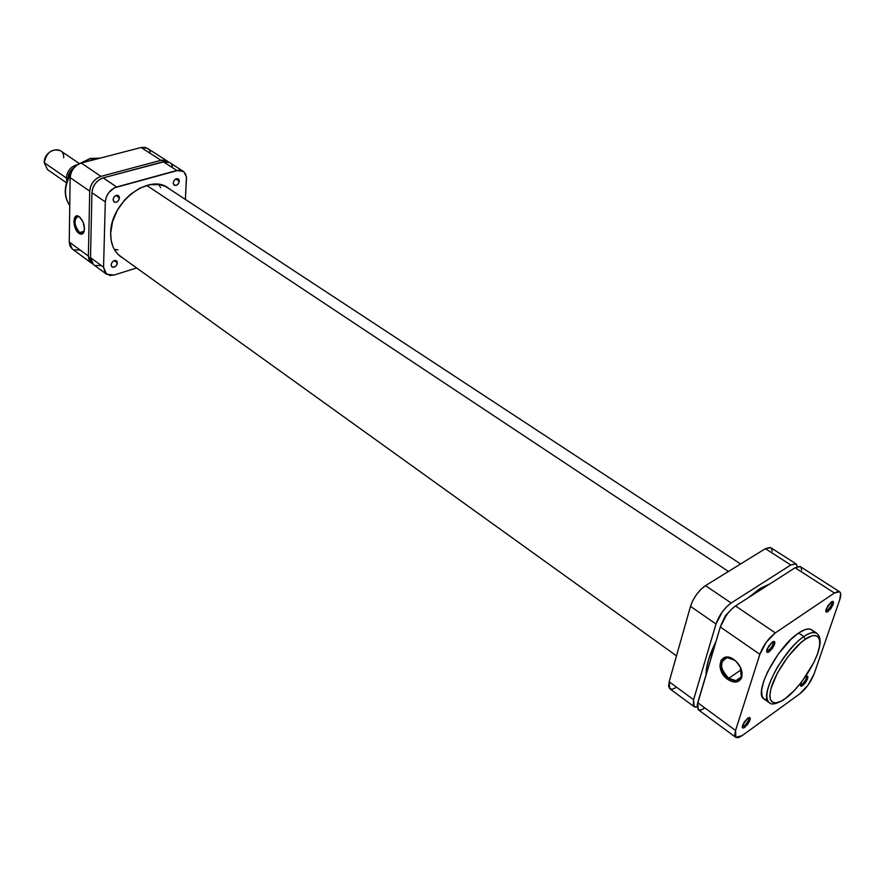 <?xml version="1.0" encoding="UTF-8"?>
<svg xmlns="http://www.w3.org/2000/svg" width="885" height="885" viewBox="0 0 885 885"><rect width="100%" height="100%" fill="white"/><g stroke="black" fill="none" stroke-linecap="round" stroke-linejoin="round"><path stroke-width="1.33" d="M805.173 639.379C812.596 633.439 824.532 632.244 817.696 653.373C809.675 675.255 791.854 694.537 785.227 698.597L780.957 701.263L775.537 702.989L771.753 701.827L770.315 699.482L769.817 695.942L770.912 688.696L777.34 673.12L788.07 656.548L800.449 643.096L805.173 639.379L811.412 636.061L814.775 635.463L817.364 636.171L819.576 639.578L819.687 645.497L817.696 653.373L813.813 662.555L801.799 681.716L794.653 690.145L785.227 698.597C778.059 704.526 765.326 707.181 771.764 685.864C779.674 663.407 798.58 643.085 805.173 639.379L803.934 636.581L805.173 639.379M816.169 657.389C821.203 645.242 821.435 637.222 816.866 633.295C812.972 631.857 808.658 632.952 803.934 636.581C809.753 632.653 814.067 631.558 816.866 633.295L811.589 629.788C808.768 628.029 804.443 629.113 798.613 633.018L803.934 636.581L798.613 633.018L791.046 639.269L778.103 654.358L767.549 671.925L763.501 681.826L761.631 690.145L762.073 696.174L763.622 698.652L766.089 699.814M801.102 682.678L800.671 686.052L802.695 685.587L802.109 684.249C805.461 681.008 806.832 678.353 806.235 676.284L806.268 676.317C806.788 678.43 805.405 681.074 802.109 684.249L800.825 683.364L802.109 684.249L800.46 684.669L802.109 684.249L802.695 685.587C800.704 686.826 800.04 686.207 800.704 683.707L801.168 682.534M805.228 677.014L805.781 676.582C809.222 676.372 808.193 679.37 802.695 685.587L805.604 682.49L807.717 678.585L807.784 676.14L805.781 676.582M742.305 726.364L744.219 725.943L744.827 727.315C742.526 728.731 741.796 728.001 742.648 725.125L747.781 718.155L743.986 722.448L742.261 727.005L742.592 727.901L744.119 727.758L747.902 724.074L750.336 718.498L749.617 717.425L747.781 718.155C751.608 717.757 750.624 720.81 744.827 727.315L744.219 725.943L742.305 726.364M766.687 650.663L768.589 650.342L769.209 651.769C766.864 653.108 766.156 652.212 767.096 649.103L772.384 641.968L768.479 646.315L766.642 651.172L766.963 652.19L768.501 652.19L772.373 648.495L774.928 642.598L774.242 641.348L772.384 641.968C776.222 641.902 775.172 645.165 769.209 651.769L768.589 650.342L766.687 650.663M825.838 610.44L827.464 610.119L828.072 611.491C826.059 612.663 825.406 611.911 826.125 609.234L831.369 601.889L827.674 606.037L825.805 610.772L826.38 612.033L827.42 611.878L831.059 608.382L833.615 602.63L833.062 601.357L831.369 601.889C834.809 601.999 833.714 605.207 828.072 611.491L827.464 610.119L825.838 610.451M728.786 678.253C734.495 681.793 738.654 681.361 741.243 676.959L740.314 666.958C743.323 674.779 741.829 679.337 735.855 680.642L728.786 678.253L741.364 669.657L728.786 678.253C719.56 668.429 719.118 661.571 727.459 657.677L734.948 660.332C741.099 666.04 743.267 671.958 741.442 678.087C738.621 682.866 734.107 683.331 727.901 679.481L728.786 678.253L727.901 679.481L722.481 673.607L719.903 666.394L721.032 660.243L725.501 657.212L729.66 657.5L736.077 661.305L740.789 667.954L742.128 672.854L741.763 677.246L738.201 681.461L732.238 681.66L727.901 679.481C714.073 670.255 720.29 649.49 734.019 659.635L734.417 660C721.795 650.674 716.065 669.768 728.786 678.253M742.747 724.87L744.219 725.943L742.747 724.87M767.029 649.28L768.589 650.342L767.029 649.28M826.125 609.245L827.464 610.119L826.125 609.245M799.963 566.433L795.084 567.739L834.411 593.016L837.896 591.468L840.108 592.242L840.628 593.481L839.688 599.897L814.056 674.027L808.105 685.045L799.885 693.774L742.128 735.656L738.378 737.636L735.8 737.349L734.815 734.838L735.579 730.457L759.872 654.325L766.255 642.233L775.304 632.897L834.411 593.016L775.304 632.897L735.501 605.948L730.977 609.71L726.485 615.042L720.313 626.978L697.181 705.091L698.165 709.659L700.832 710.024L704.626 708.166M813.315 631.824L812.53 630.618M811.501 629.733L808.757 628.958L805.206 629.567L798.613 633.018C777.528 646.415 752.969 693.674 764.032 698.995L769.209 702.657C758.213 697.402 782.882 650.066 803.934 636.581C797.562 640.154 788.856 650.11 777.827 666.449C767.162 685.709 764.286 697.778 769.209 702.657C771.477 705.168 776.51 704.051 784.287 699.327L791.444 693.375M801.677 570.15L800.936 567.141M839.566 591.744L800.383 566.643L795.084 567.739L735.501 605.948L795.084 567.739L834.411 593.016L839.588 591.766C841.093 592.895 841.126 595.605 839.688 599.897L814.056 674.027C810.815 682.125 806.102 688.707 799.885 693.774L742.128 735.656L735.844 737.382L735.579 730.457L759.872 654.325L720.313 626.978L697.723 702.701L735.579 730.457L697.723 702.701L698.221 709.693L735.844 737.382M831.668 601.7L831.745 601.745C832.354 604.046 830.926 606.833 827.464 610.119C831.026 606.69 832.431 603.88 831.668 601.7L831.745 601.745M772.837 641.68L772.981 641.758C773.656 644.114 772.185 646.979 768.589 650.342C772.362 646.736 773.778 643.849 772.837 641.68M748.411 717.757L748.5 717.812C749.075 719.981 747.648 722.691 744.219 725.943C747.759 722.536 749.153 719.804 748.411 717.757L748.5 717.812M720.313 626.978L759.872 654.325C763.257 645.375 768.401 638.229 775.304 632.897L735.501 605.948C728.576 611.081 723.51 618.095 720.313 626.978M146.722 185.43L728.466 571.467L146.722 185.43M757.129 590.483L758.356 591.291L757.129 590.483M738.588 678.762L736.574 680.211M160.605 187.675L158.891 184.467M114.287 249.404L117.882 254.249L122.915 258.099L120.769 256.738C113.944 251.605 110.581 243.729 110.68 233.098L111.145 240.189L112.926 246.561L114.287 249.404L117.893 249.835M79.882 217.201C73.61 212.511 73.433 228.463 79.661 232.567L79.019 233.419C72.205 228.916 72.459 211.504 79.307 216.748L83.057 221.914L84.517 228.95L82.836 233.717L81.066 234.259L79.019 233.419L75.302 228.286L73.842 221.294L75.49 216.515L77.249 215.929L79.495 216.88C84.318 222.412 85.568 227.899 83.212 233.352L79.019 233.419L79.661 232.567C74.163 225.354 73.577 220 77.913 216.482L79.882 217.201M90.071 158.481L99.983 158.161L90.591 158.548L92.803 160.03L90.591 158.548L81.033 163.083L90.071 158.481M84.23 231.25L79.661 232.567L84.23 231.25M150.284 152.098L149.421 150.373M148.226 148.979L144.996 147.364L141.091 147.507L81.243 163.028L77.05 164.997L73.466 168.471L71.032 172.896L70.136 177.597L69.251 242.048L70.004 246.063L72.26 248.984M73.853 249.88L79.705 249.99M70.557 174.467C64.052 186.503 63.786 196.824 69.76 205.442C63.853 196.769 64.118 186.436 70.557 174.467M91.398 263.066L72.338 249.039L69.251 242.048L88.367 256.053L89.728 191.138L70.136 177.597L69.251 242.048L88.367 256.053L91.398 263.066L92.56 263.752L89.086 260.101L88.367 256.053L89.728 191.138L90.657 186.392L93.124 181.912L96.742 178.394L100.956 176.369L161.004 160.307L164.92 160.13L168.316 161.9L167.265 161.07L161.004 160.307L141.091 147.507L81.243 163.028L100.956 176.369L161.004 160.307L141.091 147.507L147.341 148.315L167.232 161.048M100.956 176.369L81.243 163.028C74.605 165.462 70.911 170.318 70.136 177.597L89.728 191.138C90.547 183.792 94.297 178.87 100.956 176.369M84.197 231.361L81.73 233.352L79.661 232.567L83.522 232.501L84.197 231.361M79.462 163.636L60.401 150.715C51.994 148.26 46.606 152.242 44.25 162.674C43.874 149.366 64.362 144.299 63.676 157.718M66.342 177.985L67.979 178.184C68.267 173.759 70.324 170.23 74.152 167.619L69.55 172.531L67.99 178.659L66.342 177.985C67.238 170.783 70.966 166.347 77.548 164.665C70.966 166.347 67.238 170.783 66.342 177.985L44.25 162.674L66.342 177.985L66.917 181.469L66.342 177.985M68.233 178.117L69.749 172.63L73.643 168.239C70.269 170.816 68.455 174.113 68.233 178.117L68.233 178.117M69.118 174.367L68.886 176.734L69.107 174.378L69.97 174.743L69.34 174.312L72.979 169.135L69.118 174.367L73.543 168.36M44.25 162.674L47.458 169.555L66.497 182.808M117.406 262.922C116.51 266.374 114.718 267.712 112.019 266.938L111.134 264.858L111.61 266.529L112.981 267.314L115.924 266.097L117.13 264.261L117.207 261.728L115.57 260.455L113.756 260.832L112.118 262.225L111.134 264.858C112.019 261.407 113.811 260.057 116.51 260.832L117.406 262.922L114.231 260.621L117.406 262.922M179.268 181.237C178.427 184.578 176.734 185.916 174.179 185.253L173.195 182.93L173.958 185.087L176.646 185.242L178.659 183.261L179.102 179.998L178.073 178.781L175.816 178.914L174.201 180.274L173.195 182.93C174.024 179.589 175.717 178.239 178.272 178.892L179.268 181.237L175.739 178.947L179.268 181.237M119.475 197.941C118.612 201.448 116.809 202.809 114.065 202.034L113.059 199.733L114.397 202.222L116.787 202.057L118.878 200.021L119.276 196.68L117.594 195.286L115.747 195.607L114.065 197.012L113.059 199.733C113.911 196.238 115.714 194.866 118.457 195.629L119.475 197.941L115.924 195.519L119.475 197.941M110.68 233.098C110.282 202.864 148.757 173.062 168.084 187.886L170.119 189.401L165.584 186.469L159.875 184.633L150.24 184.633L140.084 187.996L130.305 194.446L124.442 200.198L117.24 210.431L112.517 221.748L110.68 233.098M105.304 201.902L106.266 197.134L108.755 192.609L114.486 187.797L178.847 170.152L183.958 171.878L186.447 177.011L185.385 199.424L186.514 177.752L185.496 173.88L183.582 171.557L176.845 170.484L116.632 186.989L103.18 177.874L165.263 161.435L169.544 162.53L163.249 161.745L176.845 170.484L163.249 161.745L103.18 177.874C96.509 180.385 92.759 185.308 91.929 192.664L92.87 187.919L95.337 183.427L98.965 179.898L103.18 177.874L116.632 186.989C109.95 189.545 106.167 194.512 105.304 201.902L103.556 267.193L105.304 201.902L91.929 192.664L105.304 201.902M106.554 274.217L113.933 275.091L136.644 267.967L113.933 275.091L109.884 275.512L105.204 272.89L103.556 267.193L90.513 257.635L91.929 192.664L90.513 257.635L93.544 264.648L106.554 274.217L103.556 267.193L90.513 257.635L91.243 261.683L93.478 264.593M100.923 265.544L95.06 265.489M171.568 164.577L172.409 166.303M723.664 619.411L728.134 612.896L725.589 615.495L723.664 619.411M706.064 674.746C705.998 666.029 709.305 654.944 715.976 641.492L708.476 659.9L706.518 668.44L706.064 674.746M748.478 597.629L760.027 588.503L770.116 583.757L760.027 588.503L748.478 597.629M772.196 551.222L771.366 548.202L770.348 547.472L765.403 548.667L705.5 585.638L700.975 589.299L696.517 594.543L692.833 600.539L690.488 606.358L669.171 681.771L668.595 686.152L669.768 688.751L672.489 689.183L676.328 687.413M796.091 563.889L770.791 547.693L765.403 548.667L790.792 564.984L731.165 603.017L705.5 585.638L765.403 548.667L790.792 564.984L796.113 563.911L797.396 566.577L795.681 563.69L790.792 564.984L731.165 603.017L726.64 606.767L722.16 612.077L715.998 623.991L693.597 699.681L693.298 705.611L695.223 707.104L697.07 706.927L694.117 706.672L693.597 699.681L669.171 681.771L690.488 606.358L715.998 623.991L693.597 699.681L669.171 681.771L669.823 688.795L694.117 706.672M731.165 603.017L705.5 585.638C698.553 590.627 693.541 597.541 690.488 606.358L715.998 623.991C719.173 615.119 724.229 608.128 731.165 603.017M741.243 676.959L741.442 678.087M741.254 676.936L735.855 680.642M165.871 186.613L740.601 563.977M118.789 255.134L676.494 655.851M80.026 163.415L90.27 158.437L100.082 158.138M82.958 232.987L81.73 233.352M70.944 173.139C63.764 185.496 63.366 196.282 69.749 205.486M83.522 232.501L83.212 233.352M169.511 162.508L183.062 171.192"/></g></svg>
